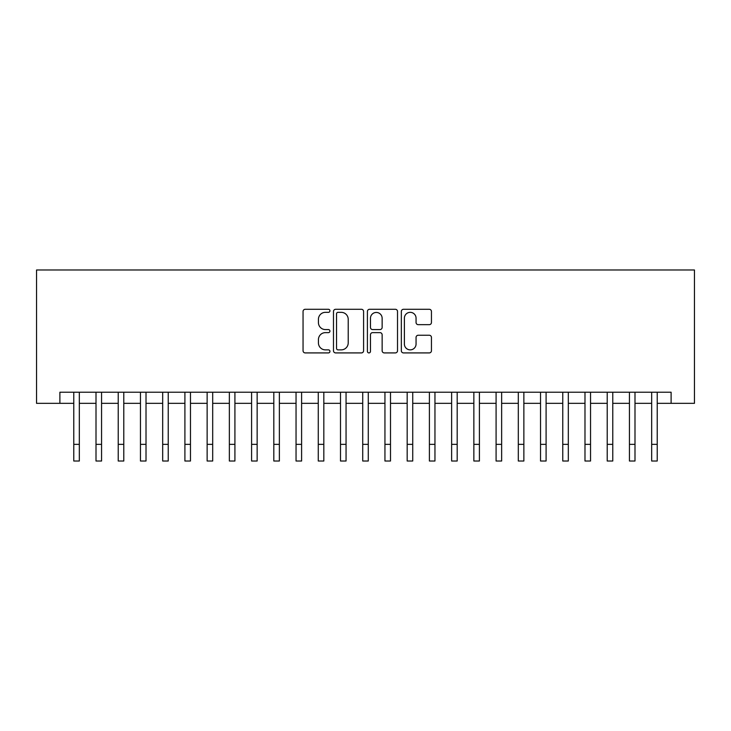 <?xml version="1.0" encoding="UTF-8"?>
<svg xmlns="http://www.w3.org/2000/svg" width="731" height="731" viewBox="0 0 731 731"><rect width="100%" height="100%" fill="white"/><g stroke="black" fill="none" stroke-linecap="round" stroke-linejoin="round"><path stroke-width="1.1" d="M329.937 310.812A1.526 1.526 0 0 0 328.411 309.286L305.229 309.286A2.184 2.184 0 0 0 303.054 311.47L303.054 350.743A2.184 2.184 0 0 0 305.229 352.918L328.411 352.918A1.526 1.526 0 0 0 329.937 351.392A1.526 1.526 0 0 0 328.411 349.866L325.414 349.866A6.981 6.981 0 0 1 318.433 342.885L318.433 339.613A6.981 6.981 0 0 1 325.414 332.632L328.411 332.632A1.526 1.526 0 0 0 329.937 331.106A1.526 1.526 0 0 0 328.411 329.58L325.414 329.58A6.981 6.981 0 0 1 318.433 322.599L318.433 319.328A6.981 6.981 0 0 1 325.414 312.338L328.411 312.338A1.526 1.526 0 0 0 329.937 310.812M429.261 324.665A2.184 2.184 0 0 0 431.445 322.49L431.445 311.47A2.184 2.184 0 0 0 429.261 309.286L403.512 309.286A2.184 2.184 0 0 0 401.337 311.47L401.337 350.743A2.184 2.184 0 0 0 403.512 352.918L429.261 352.918A2.184 2.184 0 0 0 431.445 350.743L431.445 337.43A2.184 2.184 0 0 0 429.261 335.246L418.242 335.246A2.184 2.184 0 0 0 416.058 337.43L416.058 344.027A5.839 5.839 0 0 1 410.228 349.866A5.839 5.839 0 0 1 404.389 344.027L404.389 318.177A5.839 5.839 0 0 1 410.228 312.338A5.839 5.839 0 0 1 416.058 318.177L416.058 322.49A2.184 2.184 0 0 0 418.242 324.665L429.261 324.665M59.887 403.338L59.887 392.227L671.113 392.227L671.113 403.338L694.45 403.338L694.45 269.986L36.55 269.986L36.55 403.338L73.776 403.338M363.59 311.47A2.184 2.184 0 0 0 361.406 309.286L335.666 309.286A2.184 2.184 0 0 0 333.482 311.47L333.482 350.743A2.184 2.184 0 0 0 335.666 352.918L361.406 352.918A2.184 2.184 0 0 0 363.59 350.743L363.59 311.47M369.594 309.286L395.334 309.286A2.184 2.184 0 0 1 397.518 311.47L397.518 350.743A2.184 2.184 0 0 1 395.334 352.918L384.314 352.918A2.184 2.184 0 0 1 382.139 350.743L382.139 334.816A2.184 2.184 0 0 0 379.956 332.632L372.646 332.632A2.184 2.184 0 0 0 370.462 334.816L370.462 351.392A1.526 1.526 0 0 1 368.936 352.918A1.526 1.526 0 0 1 367.41 351.392L367.41 311.47A2.184 2.184 0 0 1 369.594 309.286M79.332 403.338L96.008 403.338M101.563 403.338L118.23 403.338M123.786 403.338L140.462 403.338M146.017 403.338L162.684 403.338M168.24 403.338L184.906 403.338M190.471 403.338L207.138 403.338M212.694 403.338L229.36 403.338M234.916 403.338L251.592 403.338M257.148 403.338L273.814 403.338M279.37 403.338L296.046 403.338M301.601 403.338L318.268 403.338M323.824 403.338L340.5 403.338M346.055 403.338L362.722 403.338M368.278 403.338L384.945 403.338M390.5 403.338L407.176 403.338M412.732 403.338L429.399 403.338M434.954 403.338L451.63 403.338M457.186 403.338L473.852 403.338M479.408 403.338L496.084 403.338M501.64 403.338L518.306 403.338M523.862 403.338L540.529 403.338M546.094 403.338L562.76 403.338M568.316 403.338L584.983 403.338M590.538 403.338L607.214 403.338M612.77 403.338L629.437 403.338M634.992 403.338L651.668 403.338M657.224 403.338L671.113 403.338M338.069 312.338A1.526 1.526 0 0 0 336.534 313.873L336.534 348.34A1.526 1.526 0 0 0 338.069 349.866L341.231 349.866A6.981 6.981 0 0 0 348.212 342.885L348.212 319.328A6.981 6.981 0 0 0 341.231 312.338L338.069 312.338M382.139 318.287A5.839 5.839 0 0 0 376.301 312.448A5.839 5.839 0 0 0 370.462 318.287L370.462 327.397A2.184 2.184 0 0 0 372.646 329.58L379.956 329.58A2.184 2.184 0 0 0 382.139 327.397L382.139 318.287M73.776 444.347L79.332 444.347L79.332 461.014L73.776 461.014L73.776 392.227M79.332 444.347L79.332 392.227M96.008 461.014L101.563 461.014L96.008 461.014L96.008 392.227M101.563 461.014L101.563 392.227M118.23 461.014L123.786 461.014L118.23 461.014L118.23 392.227M123.786 461.014L123.786 392.227M140.462 461.014L146.017 461.014L140.462 461.014L140.462 392.227M146.017 461.014L146.017 392.227M162.684 461.014L168.24 461.014L162.684 461.014L162.684 392.227M168.24 461.014L168.24 392.227M184.906 461.014L190.471 461.014L184.906 461.014L184.906 392.227M190.471 461.014L190.471 392.227M207.138 461.014L212.694 461.014L207.138 461.014L207.138 392.227M212.694 461.014L212.694 392.227M229.36 461.014L234.916 461.014L229.36 461.014L229.36 392.227M234.916 461.014L234.916 392.227M251.592 461.014L257.148 461.014L251.592 461.014L251.592 392.227M257.148 461.014L257.148 392.227M273.814 461.014L279.37 461.014L273.814 461.014L273.814 392.227M279.37 461.014L279.37 392.227M296.046 461.014L301.601 461.014L296.046 461.014L296.046 392.227M301.601 461.014L301.601 392.227M318.268 461.014L323.824 461.014L318.268 461.014L318.268 392.227M323.824 461.014L323.824 392.227M340.5 461.014L346.055 461.014L340.5 461.014L340.5 392.227M346.055 461.014L346.055 392.227M362.722 461.014L368.278 461.014L362.722 461.014L362.722 392.227M368.278 461.014L368.278 392.227M384.945 461.014L390.5 461.014L384.945 461.014L384.945 392.227M390.5 461.014L390.5 392.227M407.176 461.014L412.732 461.014L407.176 461.014L407.176 392.227M412.732 461.014L412.732 392.227M429.399 461.014L434.954 461.014L429.399 461.014L429.399 392.227M434.954 461.014L434.954 392.227M451.63 461.014L457.186 461.014L451.63 461.014L451.63 392.227M457.186 461.014L457.186 392.227M473.852 461.014L479.408 461.014L473.852 461.014L473.852 392.227M479.408 461.014L479.408 392.227M496.084 461.014L501.64 461.014L496.084 461.014L496.084 392.227M501.64 461.014L501.64 392.227M518.306 461.014L523.862 461.014L518.306 461.014L518.306 392.227M523.862 461.014L523.862 392.227M540.529 461.014L546.094 461.014L540.529 461.014L540.529 392.227M546.094 461.014L546.094 392.227M562.76 461.014L568.316 461.014L562.76 461.014L562.76 392.227M568.316 461.014L568.316 392.227M584.983 461.014L590.538 461.014L584.983 461.014L584.983 392.227M590.538 461.014L590.538 392.227M607.214 461.014L612.77 461.014L607.214 461.014L607.214 392.227M612.77 461.014L612.77 392.227M629.437 461.014L634.992 461.014L629.437 461.014L629.437 392.227M634.992 461.014L634.992 392.227M651.668 461.014L657.224 461.014L651.668 461.014L651.668 392.227M657.224 461.014L657.224 392.227M96.008 444.347L101.563 444.347M118.23 444.347L123.786 444.347M140.462 444.347L146.017 444.347M162.684 444.347L168.24 444.347M184.906 444.347L190.471 444.347M207.138 444.347L212.694 444.347M229.36 444.347L234.916 444.347M251.592 444.347L257.148 444.347M273.814 444.347L279.37 444.347M296.046 444.347L301.601 444.347M318.268 444.347L323.824 444.347M340.5 444.347L346.055 444.347M362.722 444.347L368.278 444.347M384.945 444.347L390.5 444.347M407.176 444.347L412.732 444.347M429.399 444.347L434.954 444.347M451.63 444.347L457.186 444.347M473.852 444.347L479.408 444.347M496.084 444.347L501.64 444.347M518.306 444.347L523.862 444.347M540.529 444.347L546.094 444.347M562.76 444.347L568.316 444.347M584.983 444.347L590.538 444.347M607.214 444.347L612.77 444.347M629.437 444.347L634.992 444.347M651.668 444.347L657.224 444.347"/></g></svg>
